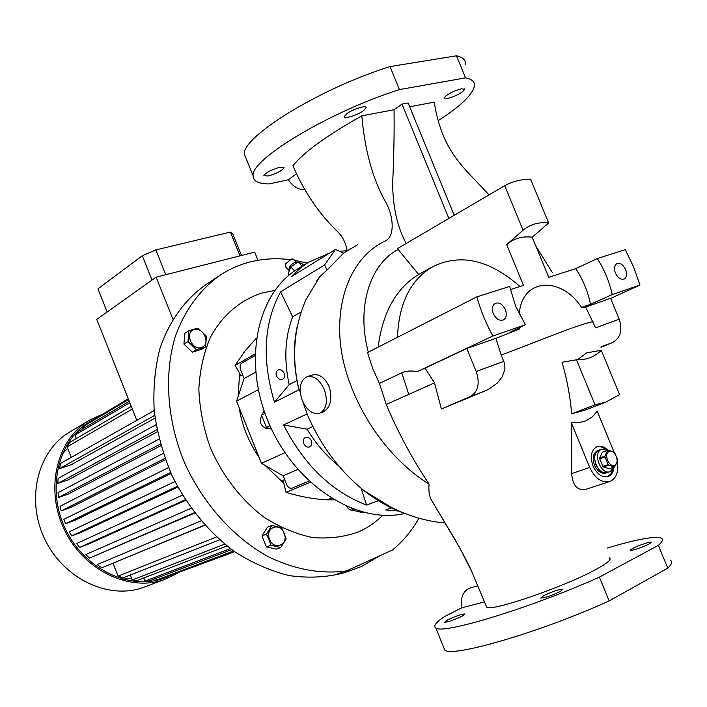 <?xml version="1.0" encoding="UTF-8"?>
<svg xmlns="http://www.w3.org/2000/svg" width="707" height="707" viewBox="0 0 707 707"><rect width="100%" height="100%" fill="white"/><g stroke="black" fill="none" stroke-linecap="round" stroke-linejoin="round"><path stroke-width="1.06" d="M614.1 467.15L610 471.684C600.809 475.21 592.342 452.719 601.551 449.263L607.993 450.173M607.26 472.585L607.101 472.638C597.901 476.173 589.461 453.726 598.67 450.271L599.183 450.076C594.622 452.471 593.535 457.341 595.93 464.676C598.873 470.791 602.594 473.443 607.101 472.638L607.26 472.585M614.737 465.153C609.178 468.149 603.274 453.823 609.134 451.561C614.692 448.653 620.543 462.829 614.737 465.153M607.675 450.341L602.435 452.162L607.675 450.341L604.909 456.139L599.66 457.942L599.686 458.755L604.936 456.952L604.909 456.139M604.936 456.952L608.091 464.623L602.832 466.39L603.371 466.956L608.639 465.188L608.091 464.623M608.639 465.188L614.542 467L609.266 468.759L603.371 466.956M608.197 450.103L614.622 452.524L617.759 460.142L614.542 467M599.686 458.755L602.832 466.39M602.435 452.162L599.66 457.942M599.015 450.129L597.742 450.571C593.182 452.975 592.095 457.836 594.481 465.162C597.424 471.269 601.144 473.92 605.652 473.124L605.819 473.063M271.576 429.229L266.433 427.452L261.528 415.221L264.126 410.935M201.345 347.526C191.783 350.875 184.227 331.954 194.169 329.603C203.696 326.395 211.172 345.06 201.345 347.526M193.859 329.206L188.866 330.761L188.018 341.569L196.431 349.673L205.604 346.934L206.4 336.187L198.075 328.119L193.859 329.206M307.404 262.924L298.54 268.439C257.065 292.38 242.006 361.569 269.049 423.643C295.676 485.877 357.645 524.859 404.819 513.459M391.846 507.723L385.66 509.968L398.96 511.037M312.83 426.524L307.077 429.211L283.595 424.925C303.966 464.906 331.636 491.621 366.615 505.063L378.749 500.538M283.595 424.925L307.041 413.975C320.633 445.507 339.687 471.109 364.22 490.773C377.176 500.945 390.564 508.448 404.377 513.282M301.067 311.937L292.663 316.816L280.582 291.841C263.755 322.931 261.723 359.722 274.475 402.221L299.521 389.522L300.245 392.544M302.888 401.965L307.05 413.648M280.582 291.841L324.584 264.957L335.454 249.421L343.584 253.177L327.058 270.074L324.584 264.957M329.223 253.274L308.27 262.368L300.077 268.307L291.408 276.693L335.454 249.421M274.714 290.524L262.147 292.954C240.601 299.865 222.475 315.083 210.5 337.089C203.731 352.846 199.842 370.203 198.844 389.159C199.63 408.611 203.413 427.991 210.209 447.31C222.378 475.617 241.334 500.114 264.188 517.321C279.945 527.36 296.065 534.094 312.547 537.514C328.817 538.946 344.106 537.073 358.414 531.903C367.525 527.908 375.629 522.376 382.726 515.315M265.152 465.445L283.772 483.217L286.026 492.328C300.342 496.703 314.085 499.213 327.244 499.849L333.845 499.822M256.314 338.193L245.214 350.76L235.086 365.325L239.655 373.225L238.056 396.742M239.152 407.594C241.997 425.561 248.67 442.211 259.16 457.535M311.319 440.77C312.247 443.66 311.672 445.71 309.595 446.912C307.147 447.584 305.194 446.479 303.736 443.581C302.817 440.691 303.374 438.649 305.433 437.447C307.89 436.749 309.86 437.854 311.319 440.77M284.196 373.393C285.089 376.089 284.594 378.033 282.712 379.244C280.158 380.074 278.09 378.961 276.517 375.903C275.633 373.225 276.119 371.281 277.975 370.07C280.546 369.222 282.614 370.327 284.196 373.393M625.642 269.641C627.259 274.254 626.738 277.4 624.095 279.071C620.728 279.928 617.838 277.913 615.399 273.043C613.8 268.448 614.303 265.311 616.919 263.631C620.295 262.757 623.203 264.754 625.642 269.641M505.372 309.613C507.069 314.58 506.371 318.035 503.278 319.971C499.319 321.058 495.996 318.937 493.318 313.616C491.63 308.667 492.311 305.221 495.36 303.285C499.345 302.154 502.677 304.266 505.372 309.613M432.392 501.723L430.757 498.912C429.052 494.529 428.504 489.615 429.114 484.162C412.42 459.197 398.129 432.64 386.234 404.492L379.412 383.441L372.607 368.276L367.525 352.554L476.863 296.869L509.659 286.432L515.633 306.202L525.398 324.725L509.968 332.343L519.76 328.932L519.565 327.606M607.499 476.695L610.742 474.132L612.686 469.828M607.711 449.997C604.238 446.674 600.773 445.507 597.327 446.506C591.264 449.705 589.815 456.192 592.996 465.966C596.92 474.105 601.878 477.649 607.87 476.589C611.343 475.343 613.384 472.303 613.994 467.46M461.927 616.292L464.932 613.95C461.503 614.118 455.741 616.097 447.628 619.898L444.553 622.266C447.973 622.116 453.761 620.119 461.927 616.292M634.064 549.834C644.36 546.573 650.113 544.001 651.333 542.128L647.373 542.746C637.14 545.998 631.422 548.552 630.202 550.417L634.064 549.834M560.227 591.52L562.931 589.196C558.769 589.391 552.308 591.573 543.542 595.727L540.758 598.087C544.903 597.901 551.389 595.709 560.227 591.52M510.339 289.614L523.48 285.398L506.698 244.622L523.056 230.217C530.303 224.278 538.831 221.848 548.659 222.944L532.212 237.216L548.747 277.303L575.745 268.651L597.291 258.559L625.297 249.642L633.605 266.99L639.985 285.009L612.235 294.625L590.486 304.31L581.587 307.412L585.661 307.024L610.583 298.327L619.217 319.184L595.541 327.845L585.661 307.024M610.636 298.451L639.985 285.009M447.248 98.6C456.059 96.09 461.865 93.015 464.676 89.365L461.556 88.764C452.674 91.291 446.842 94.376 444.058 98.026L447.248 98.6M363.566 110.61L366.129 107.738C366.862 104.777 352.766 109.134 346.81 113.73L344.327 116.54C343.69 119.465 357.565 115.17 363.566 110.61M268.033 176.016C276.552 173.586 281.907 170.811 284.081 167.692L280.007 167.25C271.426 169.689 266.044 172.473 263.879 175.592L268.033 176.016M609.478 557.938C611.953 559.387 607.172 563.373 595.117 569.886C564.08 586.907 492.063 611.635 486.761 607.269L486.133 605.775M617.414 462.139C618.74 472.364 616.106 478.869 609.522 481.653C601.551 483.031 594.949 478.312 589.726 467.468L571.68 473.584C572.555 485.188 577.089 490.49 585.263 489.5L585.555 489.412M571.68 473.584L571.168 422.335L578.883 422.662L586.006 420.859L592.166 417.015L597.247 411.288L613.985 451.914M584.777 410.201L571.654 413.834C570.24 396.574 567.032 379.376 562.038 362.24L576.488 359.801L595.055 404.846L605.705 402.186L619.579 394.577L601.286 350.318L586.837 352.802L577.212 359.828M593.208 321.915C592.042 321.34 583.072 324.053 566.298 330.063L501.21 355.108L504.745 363.911L504.922 369.31L502.129 376.919L497.074 383.282L488.237 389.548L441.389 409L470.438 396.494C478.179 391.828 480.097 383.486 476.2 371.467L466.806 348.48L495.907 338.335L519.76 328.932M379.412 383.441L401.726 372.819C406.18 370.822 411.262 370.477 416.971 371.767L425.075 368.135L434.496 382.858L441.389 409M322.684 412.163L323.187 411.978C330.275 407.798 332.405 399.711 329.586 387.719C325.114 377.573 319.29 373.349 312.105 375.046L307.404 376.61M324.31 389.53C319.529 379.456 313.669 375.223 306.741 376.831C299.927 380.923 298.434 388.797 302.243 400.462C306.988 410.564 312.874 414.788 319.891 413.153C326.625 409.106 328.101 401.231 324.31 389.53M363.822 512.425L362.894 512.769L352.546 510.145L351.626 508.501M346.642 506.433C348.242 509.12 350.274 510.383 352.749 510.224M268.271 300.829L268.589 300.236M284.134 533.255C289.163 544.699 273.927 551.204 269.561 539.344C264.551 527.749 279.875 521.501 284.134 533.255M269.04 539.556L270.852 545.247L280.75 547.527L286.167 538.796L281.775 527.811L271.921 525.46L266.415 534.165L269.04 539.556M289.322 270.816L289.092 267.926C291.417 263.861 294.041 262.111 296.958 262.677L294.041 259.672L292.274 258.939L290.727 259.345L286.273 263.349L285.61 264.807L286.114 267.449M285.646 264.639L285.893 263.534L291.567 259.062M261.714 415.955C258.824 421.019 260.141 425.101 265.673 428.203L268.439 428.23M88.428 420.859L70.567 431.526C38.196 449.67 25.39 498.294 44.453 538.46C63.144 578.803 108.843 600.305 143.627 587.323L145.244 586.722M101.543 414.656L90.134 419.843C57.355 438.19 44.514 487.839 64.045 529.004C83.205 570.346 129.717 592.501 164.943 579.351L177.775 573.077M93.474 419.578L90.947 420.948C58.61 438.994 45.937 487.927 65.185 528.483C84.053 569.206 129.902 591.025 164.607 578.017L167.842 576.753M154.373 580.783L156.689 579.333M84.168 427.01L80.81 428.159M218.163 276.49L206.391 284.329C185.314 298.92 169.035 321.199 159.729 349.17C154.868 368.692 153.039 389.354 154.241 411.156C157.246 433.188 163.229 454.778 172.19 475.917C187.558 506.742 209.484 533.14 235.192 552.061C252.841 563.223 270.914 571.079 289.393 575.622C307.722 578.193 325.238 577.442 341.941 573.368L344.609 572.52M289.578 259.602C275.907 257.958 262.615 258.78 249.704 262.067C239.558 264.692 230.005 268.854 221.061 274.555C200.585 288.703 184.598 310.143 175.115 337.106C164.086 374.18 166.976 419.233 183.776 460.982C201.902 502.235 232.55 536.799 267.582 556.321C294.13 569.542 321.376 574.393 346.545 570.903L337.504 573.801L349.603 570.929L361.966 566.254L379.65 555.843M67.704 448.397L62.304 453.876M122.726 579.201L131.493 578.202M194.752 513.088L89.489 558.141L85.812 554.527L191.164 508.253M185.747 500.326L89.55 543.639L79.599 547.43L76.648 543.524L182.477 495.112M177.864 487.105L81.243 532.353L71.699 535.924L69.374 531.761L174.929 481.538M171.085 473.522L74.986 520.272L65.574 523.719L63.851 519.345L168.522 467.61M164.934 458.366L61.173 510.905L70.673 507.493L165.411 459.683M160.383 444.058L58.531 497.489L68.376 494.016L160.843 445.702M156.963 429.67L57.824 483.447L68.358 479.806L157.387 431.747M154.179 410.511L60.678 463.368L59.441 468.688L71.283 464.685L155.045 418.093M136.831 420.32L96.744 319.378L156.114 277.153L254.706 252.134L257.993 260.291M172.906 319.157L156.114 277.153M107.172 311.964L97.973 288.81L142.284 255.748L155.858 249.916L230.429 232.064L232.833 233.946L241.511 255.483M128.267 398.748L93.536 419.737M128.577 399.535L83.815 426.127L87.076 423.581L128.374 399.013M84.478 427.806L83.815 426.127M129.832 402.707L74.969 435.061L77.938 431.677L129.275 401.302M76.329 438.517L74.969 435.061M132.333 408.991L67.112 446.886L69.701 442.396L131.299 406.384M71.248 457.385L67.112 446.886M346.545 570.903L392.544 549.975C403.149 541.262 411.942 530.665 418.906 518.204M307.2 263.048L294.669 260.326M167.709 576.426L234.68 551.699M65.574 523.719L170.617 472.479M177.422 486.292L71.699 535.924M185.358 499.725L79.599 547.43M194.452 512.69L89.489 558.141M204.73 525.08L101.835 567.818L97.23 564.593L201.027 520.856M204.88 525.248L101.835 567.818M219.647 539.839L123.151 577.84L118.087 576.117L113.058 563.364M163.229 453.417L60.051 506.318L61.173 510.905M159.066 439.065L58.054 492.682L58.531 497.489M156.053 424.686L58.098 478.409L57.824 483.447M59.441 468.688L154.7 415.389M233.646 550.965L156.91 579.89L160.807 579.024L234.247 551.398M156.256 578.229L156.91 579.89M230.376 548.579L145.059 581.048L149.274 580.88L231.772 549.613M143.821 577.928L145.059 581.048M224.729 544.151L132.2 579.987L136.787 580.641L226.974 545.954M130.247 575.047L132.2 579.987M216.457 536.958L118.087 576.117M165.774 274.705L155.858 249.916M240.009 255.863L230.429 232.064M152.005 280.078L142.284 255.748M294.669 264.285L292.203 266.018M303.674 265.249L302.366 263.905L297.965 261.97L290.807 266.999L288.111 273.909L289.19 275.032M290.807 266.999L294.633 270.949M297.965 261.97L302.039 266.159L300.696 267.105M270.852 545.247L266.38 546.891L276.251 549.153L280.75 547.527M266.38 546.891L261.97 535.862L266.415 534.165M261.97 535.862L267.467 527.192L271.921 525.46M352.546 510.145L354.287 509.491M307.077 429.211C315.888 443.731 326.431 455.98 338.706 465.94M292.663 316.816C284.956 336.974 283.781 359.589 289.145 384.661L297.081 380.56M298.787 388.797L299.521 389.522M274.475 402.221L289.145 384.661M327.058 270.074L319.918 276.552L316.656 281.05M366.615 505.063L361.109 488.263M429.114 484.162C388.912 459.409 353.261 409.388 342.418 356.947C332.431 304.735 350.133 257.825 384.546 241.317C396.167 236.642 393.012 213.814 385.085 201.124C372.527 178.341 364.768 149.911 361.816 115.824C326.749 135.576 303.78 152.217 292.91 165.756C304.125 191.756 318.937 213.647 337.345 231.428C342.745 236.695 345.988 243.111 347.084 250.685M297.002 327.438C293.016 346.66 293.599 367.127 298.743 388.85M434.222 102.135C442.423 153.207 464.384 167.488 488.979 194.911M535.879 246.107L552.521 272.814M519.981 286.521C489.147 259.442 459.789 252.991 431.897 267.158L418.685 274.466L397.414 248.617L504.701 185.694C512.61 181.407 521.236 179.233 530.568 179.171L548.659 222.944M397.829 249.642C369.717 264.471 356.293 307.545 368.312 352.148M361.816 115.824L394.064 109.726C394.329 133.393 393.861 157.855 392.65 183.095C392.792 206.939 397.307 227.062 406.207 243.455M305.115 189.821C298.663 189.962 293.043 186.613 288.262 179.764L269.128 183.926C258.453 183.873 253.115 181.142 253.106 175.743C250.207 159.773 328.879 111.927 399.455 89.595L465.568 77.867C471.949 79.078 474.883 81.8 474.388 86.033C472.532 94.765 460.575 106.227 438.499 120.446M288.262 179.764L296.666 173.754M448.865 218.436L401.991 104.106L394.064 109.726M401.991 104.106L408.116 102.966L454.203 215.308M409.68 106.775L434.213 102.144M484.498 601.896L461.715 607.799C460.301 597.274 463.235 590.619 470.509 587.826L477.773 585.838M519.256 314.12C521.686 278.213 560.571 275.491 581.587 307.412M501.21 355.108L495.907 338.335M425.075 368.135L466.806 348.48M461.715 607.799L444.226 616.743C435.751 622.505 432.967 626.261 435.883 628.019C442.184 634.78 530.966 607.905 599.395 577.115L658.376 545.344C662.768 541.527 663.599 539.07 660.868 537.983C653.825 536.092 635.938 539.45 607.207 548.058M601.047 347.376L612.633 342.453C620.525 337.875 622.726 330.125 619.217 319.184M571.168 422.335L589.726 467.468M571.654 413.834L595.055 404.846M601.286 350.318C595.807 355.771 589.152 358.9 581.34 359.686L576.488 359.801M416.971 371.767L492.894 335.993C485.974 323.461 480.627 310.417 476.863 296.869M418.685 274.466C396.159 288.147 382.646 312.379 378.13 347.146M504.701 185.694L523.056 230.217M465.568 77.867L456.466 55.791C462.935 57.24 465.975 60.201 465.577 64.682M456.466 55.791L390.025 66.591L399.455 89.595M246.496 159.402L244.472 154.382C241.14 137.344 319.352 88.534 390.025 66.591M575.745 268.651C583.063 279.725 587.977 291.611 590.486 304.31M506.698 244.622C513.83 238.436 522.332 235.97 532.212 237.216M525.398 324.725L492.894 335.993M443.616 647.161L444.783 650.06C451.552 657.943 540.828 632.111 609.151 600.906L599.395 577.115M658.376 545.344L667.779 568.136L609.151 600.906M667.779 568.136C672.065 564.071 672.799 561.358 669.962 560.006M605.174 448.945L600.906 446.762L596.735 446.727M597.291 258.559C604.503 269.827 609.478 281.846 612.235 294.625M205.604 346.934L201.477 349.417L192.322 352.157L183.935 344.097L184.792 333.333L188.866 330.761M239.655 373.225L240.76 375.983L242.828 375.32M283.772 483.217L282.659 480.433L284.656 479.585M286.026 492.328L310.302 482.262M235.086 365.325L254.997 354.083M240.76 375.983L242.669 374.931M347.066 250.693L339.501 251.285M309.03 481.087L292.592 487.927M254.962 355.648L241.635 363.159C239.938 364.503 239.638 366.809 240.725 370.07L244.109 378.51L236.58 401.169L261.484 463.332L283.127 475.784L286.538 484.286C288.005 487.388 289.764 488.705 291.823 488.228L292.663 487.892M297.806 469.448L283.127 475.784M284.939 452.701L261.484 463.332M258.294 389.716L236.58 401.169M255.651 372.209L244.109 378.51M309.012 481.078L292.663 487.901M192.322 352.157L196.431 349.673M183.935 344.097L188.018 341.569M261.528 415.221L265.019 413.471M266.433 427.452L269.968 425.729M434.496 382.858L386.234 404.492M476.2 371.467L503.897 361.348M470.438 396.494L485.762 390.671M408.717 394.259L401.726 372.819M612.633 342.453L600.915 346.907M397.475 337.301C398.828 303.63 410.299 280.246 431.897 267.158M327.244 499.849L331.283 498.267M610 471.684L605.652 473.124M601.896 449.122L599.183 450.076M464.676 89.365L464.464 88.852M366.129 107.738L365.89 107.155M486.761 607.269L472.055 572.361M430.757 498.912L459.541 547.492L472.303 572.688C469.086 565.176 463.138 553.82 454.468 538.61L430.819 499.009M285.69 267.016L289.039 270.481M285.796 263.817L285.61 264.807M143.627 587.323L164.943 579.351M341.941 573.368L349.603 570.929M89.268 421.955L90.947 420.948M445.145 522.994C427.346 521.483 409.433 516.322 391.422 507.511L364.22 490.773M357.654 244.702L343.505 253.141M319.918 276.552L305.945 299.68C293.829 327.615 291.452 357.362 298.814 388.93M323.187 411.978L319.891 413.153M609.522 481.653L585.263 489.5M583.054 410.864L605.705 402.186M253.106 175.743L244.472 154.382M444.783 650.06L435.883 628.019"/></g></svg>
